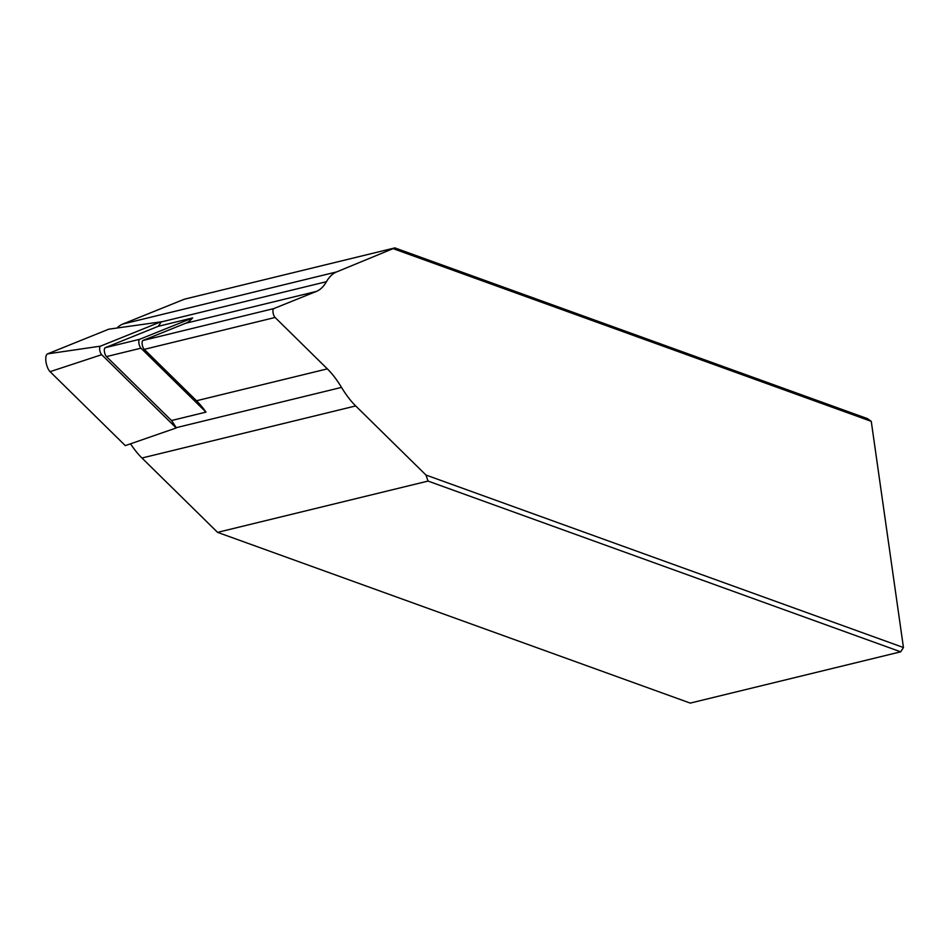 <?xml version="1.0" encoding="UTF-8"?>
<svg xmlns="http://www.w3.org/2000/svg" width="951" height="951" viewBox="0 0 951 951"><rect width="100%" height="100%" fill="white"/><g stroke="black" fill="none" stroke-linecap="round" stroke-linejoin="round"><path stroke-width="1.43" d="M176.22 427.962L176.315 427.914A99.177 38.111 -103.7 0 1 176.185 427.688A99.177 38.111 -103.7 0 0 171.501 420.52L205.998 412.116A99.177 38.111 76.3 0 0 196.512 400.751L144.255 349.362A4.838 1.854 -103.7 0 1 142.198 344.405A4.838 1.854 -103.7 0 1 142.983 340.47L185.493 323.316A99.177 38.111 76.3 0 0 192.601 317.943L158.104 326.359A99.177 38.111 -103.7 0 0 161.135 321.973A99.177 38.111 -103.7 0 1 161.218 321.818L108.735 329.189L47.55 353.879A9.676 3.721 76.3 0 0 45.969 361.749A9.676 3.721 76.3 0 0 50.082 371.675L125.306 445.627L176.22 427.962L101.698 354.687L50.082 371.675M117.032 328.012A99.177 38.111 -103.7 0 1 122.893 324.006L184.399 299.185L394.855 247.902L336.606 271.927A99.177 38.111 76.3 0 0 326.466 281.686A99.177 38.111 -103.7 0 1 316.326 291.434L273.817 308.588A4.838 1.854 76.3 0 0 273.032 312.522A4.838 1.854 76.3 0 0 275.089 317.479L327.346 368.869A99.177 38.111 -103.7 0 1 341.516 387.402A99.177 38.111 76.3 0 0 355.686 405.934L425.965 475.036L903.45 647.524L900.692 651.815L428.045 481.075L217.577 532.358L141.961 458.013A99.177 38.111 -103.7 0 1 130.537 443.82M900.692 651.815L690.236 703.098L217.577 532.358M425.965 475.036L428.045 481.075M394.855 247.902L867.502 418.642L871.259 421.341L393.773 248.865M903.45 647.524L871.259 421.341M171.501 420.52L106.476 356.589A4.838 1.854 -103.7 0 1 104.42 351.62A4.838 1.854 -103.7 0 1 105.216 347.697L158.104 326.359M205.998 412.116L140.974 348.185A4.838 1.854 -103.7 0 1 138.917 343.216A4.838 1.854 -103.7 0 1 139.714 339.281L192.601 317.943M101.698 354.687A4.636 1.783 76.3 0 1 99.724 349.932A4.636 1.783 76.3 0 1 100.485 346.152L161.099 321.7M142.983 340.47L273.817 308.588M185.493 323.316L316.326 291.434M144.255 349.362L275.089 317.479M196.512 400.751L327.346 368.869M122.893 324.006L336.606 271.927M161.135 321.973L326.466 281.686M176.185 427.688L341.516 387.402M141.961 458.013L355.686 405.934M105.216 347.697L139.714 339.281M140.974 348.185L106.476 356.589M100.485 346.152L47.55 353.879"/></g></svg>

